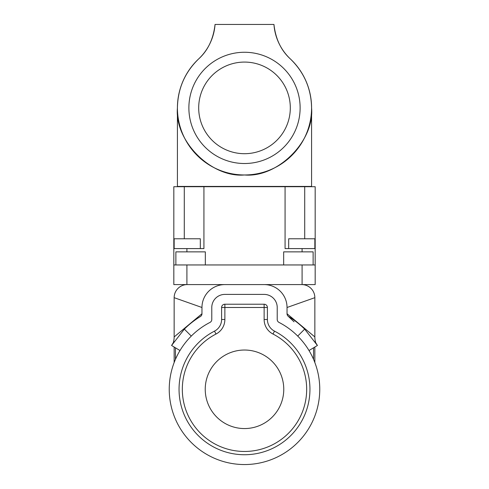 <?xml version="1.0" encoding="UTF-8"?>
<svg xmlns="http://www.w3.org/2000/svg" width="489" height="489" viewBox="0 0 489 489"><rect width="100%" height="100%" fill="white"/><g stroke="black" fill="none" stroke-linecap="round" stroke-linejoin="round"><path stroke-width="0.73" d="M188.876 107.892A55.624 55.624 0 0 0 244.5 163.515A55.624 55.624 0 0 0 300.124 107.892A55.624 55.624 0 0 0 244.5 52.262A55.624 55.624 0 0 0 188.876 107.892M198.693 107.892A45.807 45.807 0 0 0 244.5 153.699A45.807 45.807 0 0 0 290.307 107.892A45.807 45.807 0 0 0 244.5 62.079A45.807 45.807 0 0 0 198.693 107.892M273.95 24.45C275.588 38.973 281.065 50.477 290.393 58.967C304.17 72.366 311.236 88.674 311.579 107.892C314.58 141.077 277.685 177.965 244.5 174.97C211.315 177.965 174.42 141.077 177.421 107.892C177.764 88.674 184.83 72.366 198.607 58.967A52.488 52.488 0 0 0 215.05 24.45L273.95 24.45A52.488 52.488 0 0 0 290.393 58.967A67.079 67.079 0 0 1 244.5 174.97A67.079 67.079 0 0 1 198.607 58.967C207.898 50.544 213.381 39.041 215.05 24.45M177.421 107.892L177.421 186.419L311.579 186.419L311.579 107.892M173.821 284.586L173.821 264.952L315.179 264.952L315.179 284.586L173.821 284.586M285.075 186.706L285.075 248.589L315.179 248.589L315.179 186.706L173.821 186.706L173.821 264.952M315.179 248.589L315.179 264.952M173.821 248.589L186.908 248.589L186.908 251.859M203.925 186.706L203.925 248.589L186.908 248.589M309.011 350.527L317.422 345.472A85.074 85.074 0 0 0 315.747 342.795A19.633 19.633 0 0 1 314.849 336.939L287.037 313.749L287.037 307.489L314.849 297.673A13.087 13.087 0 0 0 301.762 284.586L187.238 284.586A13.087 13.087 0 0 0 174.151 297.673L201.963 307.489L201.963 313.749A3.27 3.27 0 0 1 200.386 316.548A85.074 85.074 0 0 0 184.341 329.134L191.285 336.077M174.151 248.589L174.151 238.773L200.325 238.773L200.325 248.589M205.331 264.952L205.331 251.859L175.881 251.859L175.881 264.952M313.119 264.952L313.119 251.859L283.669 251.859L283.669 264.952M314.849 248.589L314.849 238.773L288.675 238.773L288.675 248.589M314.849 336.939L314.849 297.673M314.849 347.019L314.849 362.557M174.151 347.019L174.151 362.557M174.151 297.673L174.151 336.939A19.633 19.633 0 0 1 173.253 342.795A85.074 85.074 0 0 0 171.578 345.472L179.989 350.527M287.037 307.489A22.904 22.904 0 0 0 264.133 284.586M313.541 359.342L313.541 347.807M297.715 336.077L304.659 329.134A85.074 85.074 0 0 0 288.614 316.548A3.27 3.27 0 0 1 287.037 313.749M224.867 284.586A22.904 22.904 0 0 0 201.963 307.489M175.459 359.342L175.459 347.807M174.151 336.939L201.963 313.749M314.042 341.151L315.747 342.795M304.659 329.134L317.422 345.472M319.757 389.293A75.257 75.257 0 0 0 278.993 322.404A3.27 3.27 0 0 1 277.22 319.494L277.22 307.489A13.087 13.087 0 0 0 264.133 294.402L224.867 294.402A13.087 13.087 0 0 0 211.78 307.489L211.78 319.494A3.27 3.27 0 0 1 210.007 322.404A75.257 75.257 0 0 0 244.5 464.55A75.257 75.257 0 0 0 319.757 389.293M173.253 342.795L174.958 341.151M171.578 345.472L184.341 329.134M274.494 331.126A65.44 65.44 0 0 1 244.5 454.733A65.44 65.44 0 0 1 214.506 331.126A13.087 13.087 0 0 0 221.596 319.494L221.596 307.489A3.27 3.27 0 0 1 224.867 304.219L264.133 304.219A3.27 3.27 0 0 1 267.404 307.489L267.404 319.494A13.087 13.087 0 0 0 274.494 331.126L272.996 334.036A16.363 16.363 0 0 1 264.133 319.494L264.133 307.489L224.867 307.489L224.867 319.494A16.363 16.363 0 0 1 216.004 334.036L214.506 331.126M283.767 389.293A39.267 39.267 0 0 0 244.5 350.026A39.267 39.267 0 0 0 205.233 389.293A39.267 39.267 0 0 0 244.5 428.56A39.267 39.267 0 0 0 283.767 389.293M272.996 334.036A62.17 62.17 0 0 1 244.5 451.463A62.17 62.17 0 0 1 216.004 334.036M186.908 264.952L186.908 284.586M184.292 238.773L184.292 186.706M302.092 284.586L302.092 264.952M304.708 238.773L304.708 186.706M302.092 248.589L302.092 251.859M224.867 319.494L221.596 319.494M264.133 319.494L267.404 319.494M224.867 304.219L224.867 307.489L221.596 307.489M267.404 307.489L264.133 307.489L264.133 304.219M288.076 316.145L294.06 321.817"/></g></svg>
